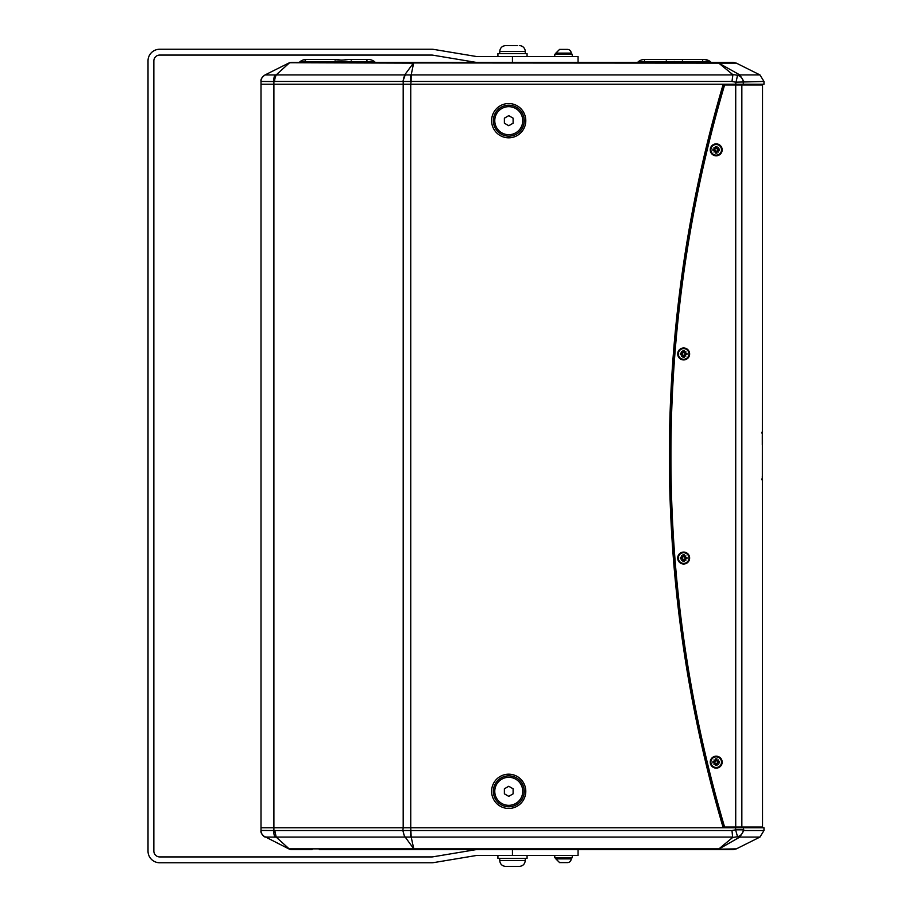 <?xml version="1.0" encoding="UTF-8"?>
<svg xmlns="http://www.w3.org/2000/svg" width="912" height="912" viewBox="0 0 912 912"><rect width="100%" height="100%" fill="white"/><g stroke="black" fill="none" stroke-linecap="round" stroke-linejoin="round"><path stroke-width="1.37" d="M319.325 849.631L733.1 849.631L736.36 848.867L718.519 849.186L732.667 837.478L737.523 836.737A7.285 7 -38.1 0 0 743.269 829.817L743.907 830.547L743.269 827.765L763.982 827.765L763.982 830.547L743.907 830.547L739.826 837.068L759.958 837.068L736.36 848.867M410.628 837.056L410.742 830.524L403.195 830.524A7.285 2.987 86.4 0 0 405.202 837.056L411.187 837.079L413.786 848.867L718.793 848.867L716.41 849.631L529.621 849.631M512.498 849.631L413.877 849.346M312.029 849.631L291.886 849.631A7.285 7.285 0 0 1 289.583 849.266L291.886 849.631A7.285 7.285 0 0 1 289.583 849.266L263.329 835.882M728.848 843.349L739.826 837.068M743.269 829.817L735.619 829.817L737.523 836.737L739.062 837.478L719.18 848.878M718.793 63.133L739.826 74.932L737.523 75.263L732.678 74.522L718.793 63.133L413.672 62.951L411.187 74.932L732.883 74.932L731.983 81.453L735.619 82.183L763.982 81.453L763.982 84.235L743.269 84.235L743.269 82.183A7.285 7 -141.9 0 0 737.523 75.263L735.619 84.235L410.742 84.235L723.205 84.235A1308.059 1305.277 90 0 0 723.205 827.765L410.742 827.765L735.619 827.765L735.619 829.817L731.983 830.547L732.667 837.478M411.187 837.079L410.742 827.765L261.003 827.765L261.003 830.456A7.285 7.262 0 0 0 265.244 837.045L276.199 837.125M743.269 827.765L735.619 827.765M413.786 848.867L405.202 837.056M275.082 837.045A7.285 2.975 -84.3 0 1 273.896 830.456L273.896 827.765L403.195 827.765L402.853 830.547L274.797 830.547L276.176 837.091L289.583 849.266M263.317 835.871L261.664 833.579M261.653 833.545L261.231 832.348M261.22 832.28L261.026 831.094M262.086 834.377A7.285 7.285 0 0 0 265.039 837.068L265.084 837.091C261.881 834.742 260.524 832.565 261.003 830.547A7.285 7.285 0 0 0 261.641 833.534M274.797 830.547L261.003 830.456M402.853 830.547L404.677 837.079M743.907 81.453L739.826 74.932L759.958 74.932L763.982 81.453M735.619 84.235L743.269 84.235M411.187 74.932L411.107 81.453L731.983 81.453M405.202 74.944L402.853 81.453L410.742 81.476L410.628 74.944L405.202 74.944A7.285 2.987 93.6 0 0 403.195 81.476L403.195 84.235L410.742 84.235L411.107 81.453M404.677 74.921L413.387 63.133L289.583 62.734L276.176 74.909C274.854 78.272 274.398 80.45 274.808 81.453L402.853 81.453M265.244 74.955L265.13 74.887C262.211 76.688 260.855 78.865 261.003 81.453L273.896 81.544A7.285 2.975 -95.7 0 1 275.093 74.955L265.244 74.955A7.285 7.262 180 0 0 261.003 81.544L261.003 84.235L273.896 84.235L273.896 81.544L274.808 81.453M276.199 74.887L275.093 74.955M719.203 63.133L736.36 63.133L733.1 62.369L291.886 62.369L288.625 63.133L265.084 74.909C261.881 77.258 260.524 79.435 261.003 81.453L261.003 81.544M716.41 62.369L718.519 62.814M289.583 62.734L291.886 62.369M261.003 827.765L261.003 84.235L403.195 84.235L273.896 84.235L273.896 827.765L261.003 827.765L261.003 830.547L261.003 820.481A7.285 7.285 0 0 0 261.003 820.481L261.003 830.547M760.619 84.235L760.619 84.964M757.211 84.235L757.211 84.964M750.998 84.235L750.998 84.964M746.643 84.235L746.643 84.964M741.376 84.235L741.376 84.964M736.862 84.235L736.862 84.964M736.862 827.036L736.862 827.765M741.376 827.036L741.376 827.765M508.782 115.653L504.439 118.161L504.439 123.211L508.782 125.719M403.195 84.235L410.742 84.235L410.742 827.765L403.195 827.765L403.195 84.235M508.782 786.281L504.439 788.789L504.439 793.839L508.782 796.347M524.24 791.32A15.47 15.436 -90 0 0 501.087 777.925A15.47 15.436 -90 0 0 501.087 804.715A15.47 15.436 -90 0 0 524.24 791.32M508.748 777.309L508.805 777.309A14.011 13.976 90 0 1 522.793 791.32A14.011 13.976 90 0 1 508.782 805.33L508.748 805.33A14.011 13.976 90 0 1 494.771 791.32A14.011 13.976 90 0 1 508.748 777.309A14.011 13.976 90 0 1 522.736 791.32A14.011 13.976 90 0 1 508.748 805.33M524.24 120.68A15.47 15.436 -90 0 0 501.087 107.285A15.47 15.436 -90 0 0 501.087 134.075A15.47 15.436 -90 0 0 524.24 120.68M508.748 106.67L508.805 106.67A14.011 13.976 90 0 1 522.793 120.68A14.011 13.976 90 0 1 508.782 134.691L508.748 134.691A14.011 13.976 90 0 1 494.771 120.68A14.011 13.976 90 0 1 508.748 106.67A14.011 13.976 90 0 1 522.736 120.68A14.011 13.976 90 0 1 508.748 134.691M732.484 84.235L732.484 84.964M732.484 827.036L732.484 827.765M761.748 84.235L761.748 84.964M761.748 827.036L761.748 827.765M760.619 827.036L760.619 827.765M757.211 827.036L757.211 827.765M750.998 827.036L750.998 827.765M746.643 827.036L746.643 827.765M762.523 827.036L741.844 827.036L741.844 84.964L762.523 84.964L762.341 480.476A2.189 2.189 90 0 1 762.375 480.784L762.523 827.036M741.844 84.964L735.722 84.964L735.722 827.036L724.595 827.036A1306.6 1303.829 -90 0 1 724.595 84.964L735.722 84.964M735.722 827.036L741.844 827.036M677.696 353.947A5.974 5.962 90 0 1 683.658 347.974A5.974 5.962 90 0 1 689.632 353.947A5.974 5.962 90 0 1 683.658 359.921A5.974 5.962 90 0 1 677.696 353.947M710.243 762.158A5.974 5.962 90 0 1 716.205 756.185A5.974 5.962 90 0 1 722.167 762.158A5.974 5.962 90 0 1 716.205 768.132A5.974 5.962 90 0 1 710.243 762.158M677.696 558.053A5.974 5.962 90 0 1 683.658 552.079A5.974 5.962 90 0 1 689.632 558.053A5.974 5.962 90 0 1 683.658 564.026A5.974 5.962 90 0 1 677.696 558.053M710.243 149.842A5.974 5.962 90 0 1 716.205 143.868A5.974 5.962 90 0 1 722.167 149.842A5.974 5.962 90 0 1 716.205 155.815A5.974 5.962 90 0 1 710.243 149.842M716.239 144.518L716.205 144.518A5.324 5.312 90 0 1 721.552 149.842A5.324 5.312 90 0 1 716.228 155.165A5.324 5.312 90 0 1 710.893 149.842A5.324 5.312 90 0 1 716.205 144.518A5.324 5.312 90 0 1 721.517 149.842A5.324 5.312 90 0 1 716.205 155.165L716.239 155.165M683.704 552.729L683.658 552.729A5.324 5.312 90 0 1 689.016 558.053A5.324 5.312 90 0 1 683.681 563.377A5.324 5.312 90 0 1 678.357 558.053A5.324 5.312 90 0 1 683.658 552.729A5.324 5.312 90 0 1 688.97 558.053A5.324 5.312 90 0 1 683.658 563.377L683.704 563.377M716.239 756.835L716.205 756.835A5.324 5.312 90 0 1 721.552 762.158A5.324 5.312 90 0 1 716.228 767.482A5.324 5.312 90 0 1 710.893 762.158A5.324 5.312 90 0 1 716.205 756.835A5.324 5.312 90 0 1 721.517 762.158A5.324 5.312 90 0 1 716.205 767.482L716.239 767.482M683.704 348.623L683.658 348.623A5.324 5.312 90 0 1 689.016 353.947A5.324 5.312 90 0 1 683.681 359.271A5.324 5.312 90 0 1 678.357 353.947A5.324 5.312 90 0 1 683.658 348.623A5.324 5.312 90 0 1 688.97 353.947A5.324 5.312 90 0 1 683.658 359.271L683.704 359.271M762.341 431.524L762.375 431.216A2.189 2.189 90 0 1 762.341 431.558L762.295 437.988M717.812 762.489L716.786 764.518A2.405 2.405 90 0 1 715.806 764.518L715.407 763.048L713.948 762.649A2.405 2.405 90 0 1 713.948 761.668L715.407 761.269L715.806 759.799A2.405 2.405 90 0 1 716.786 759.799L717.185 761.269L718.645 761.668A2.405 2.405 90 0 1 718.645 762.649L717.22 762.945L718.417 764.381L716.98 763.184L716.627 763.686M718.417 764.381L717.22 762.945M713.993 764.381L715.407 763.048M715.806 764.518L715.418 765.385L715.418 763.184M718.645 762.649L717.698 762.614M715.418 765.385A3.317 3.317 -90 0 0 716.992 765.385L716.786 764.518M716.992 765.385L716.65 763.663M713.948 761.668L712.979 761.372A3.317 3.317 -90 0 0 712.979 762.945L713.948 762.649M712.979 762.945L714.7 762.614M719.42 762.945A3.317 3.317 -90 0 0 719.42 761.372L718.645 761.668M715.806 759.799L715.966 760.631M716.98 761.132L718.417 759.947L716.98 761.132L716.786 759.799M712.979 761.372L715.179 761.383L713.993 759.947L715.749 760.665M718.417 759.947L717.22 761.383L717.812 761.828M719.42 761.372L717.698 761.702M713.993 759.947L715.179 761.383M685.277 354.278L684.239 356.307A2.405 2.405 90 0 1 683.27 356.307L682.86 354.836L681.401 354.437A2.405 2.405 90 0 1 681.401 353.457L682.86 353.058L683.27 351.587A2.405 2.405 90 0 1 684.239 351.587L684.65 353.058L686.109 353.457A2.405 2.405 90 0 1 686.109 354.437L684.684 354.734L685.87 356.159L684.445 354.973L684.08 355.475M685.87 356.159L684.684 354.734M681.446 356.159L682.86 354.836M683.27 356.307L682.883 357.173L682.883 354.973M686.109 354.437L685.163 354.403M682.883 357.173A3.317 3.317 -90 0 0 684.445 357.173L684.239 356.307M684.445 357.173L684.114 355.452M681.401 353.457L680.443 353.161A3.317 3.317 -90 0 0 680.443 354.734L681.401 354.437M680.443 354.734L682.165 354.403M686.884 354.734A3.317 3.317 -90 0 0 686.884 353.161L686.109 353.457M683.27 351.587L683.43 352.42M684.445 352.921L685.87 351.736L684.445 352.921L684.239 351.587M680.443 353.161L682.643 353.161L681.446 351.736L683.213 352.442M685.87 351.736L684.684 353.161L685.277 353.617M686.884 353.161L685.163 353.491M681.446 351.736L682.643 353.161M685.277 558.383L684.239 560.413A2.405 2.405 90 0 1 683.27 560.413L682.86 558.942L681.401 558.543A2.405 2.405 90 0 1 681.401 557.563L682.86 557.164L683.27 555.693A2.405 2.405 90 0 1 684.239 555.693L684.65 557.164L686.109 557.563A2.405 2.405 90 0 1 686.109 558.543L684.684 558.839L685.87 560.264L684.445 559.079L684.08 559.58M685.87 560.264L684.684 558.839M681.446 560.264L682.86 558.942M683.27 560.413L682.883 561.279L682.883 559.079M686.109 558.543L685.163 558.509M682.883 561.279A3.317 3.317 -90 0 0 684.445 561.279L684.239 560.413M684.445 561.279L684.114 559.558M681.401 557.563L680.443 557.266A3.317 3.317 -90 0 0 680.443 558.839L681.401 558.543M680.443 558.839L682.165 558.509M686.884 558.839A3.317 3.317 -90 0 0 686.884 557.266L686.109 557.563M683.27 555.693L683.43 556.525M684.445 557.027L685.87 555.841L684.445 557.027L684.239 555.693M680.443 557.266L682.643 557.266L681.446 555.841L683.213 556.548M685.87 555.841L684.684 557.266L685.277 557.722M686.884 557.266L685.163 557.597M681.446 555.841L682.643 557.266M717.812 150.172L716.786 152.201A2.405 2.405 90 0 1 715.806 152.201L715.407 150.731L713.948 150.332A2.405 2.405 90 0 1 713.948 149.351L715.407 148.952L715.806 147.482A2.405 2.405 90 0 1 716.786 147.482L717.185 148.952L718.645 149.351A2.405 2.405 90 0 1 718.645 150.332L717.22 150.617L718.417 152.053L716.98 150.868L716.627 151.369M718.417 152.053L717.22 150.617M713.993 152.053L715.407 150.731M715.806 152.201L715.418 153.068L715.418 150.868M718.645 150.332L717.698 150.298M715.418 153.068A3.317 3.317 -90 0 0 716.992 153.068L716.786 152.201M716.992 153.068L716.65 151.335M713.948 149.351L712.979 149.055A3.317 3.317 -90 0 0 712.979 150.628L713.948 150.332M712.979 150.628L714.7 150.298M719.42 150.628A3.317 3.317 -90 0 0 719.42 149.055L718.645 149.351M715.806 147.482L715.966 148.314M716.98 148.816L718.417 147.619L716.98 148.816L716.786 147.482M712.979 149.055L715.179 149.055L713.993 147.619L715.749 148.337M718.417 147.619L717.22 149.055L717.812 149.511M719.42 149.055L717.698 149.386M713.993 147.619L715.179 149.055M762.295 444.611L762.295 435.731M762.489 438.296L762.295 440.724M762.489 439.869L762.489 443.756M374.992 62.369L299.592 62.369M335.149 60.181L334.419 59.451L306.5 59.451A10.568 10.568 0 0 0 299.866 61.788L374.718 61.788A10.568 10.568 0 0 0 368.083 59.451L348.749 59.451C342.718 60.34 338.101 60.34 334.909 59.451L335.992 59.451A0.73 0.593 90 0 1 336.425 59.679M336.437 59.462L341.533 60.169M374.718 61.788A0.73 0.73 0 0 1 374.992 62.324A0.73 0.73 0 0 0 374.718 61.788A0.73 0.73 0 0 1 374.992 62.324A0.73 0.73 0 0 0 374.718 61.788A0.73 0.73 0 0 1 374.992 62.324A0.73 0.73 0 0 0 374.718 61.788A10.568 10.568 0 0 0 368.083 59.451A10.568 2.827 -90 0 0 366.305 61.788L366.236 62.369M351.188 60.181L351.918 59.451L348.749 59.451C339.914 60.728 335.901 59.702 334.909 59.451M513.114 118.161L513.114 123.211L508.748 125.731L504.382 123.211L504.382 118.161L508.748 115.63L513.114 118.161M513.114 788.789L513.114 793.839L508.748 796.37L504.382 793.839L504.382 788.789L508.748 786.269L513.114 788.789M491.602 791.32A17.134 17.089 90 0 1 508.702 774.185A17.134 17.089 90 0 1 525.791 791.32A17.134 17.089 90 0 1 508.702 808.454A17.134 17.089 90 0 1 491.602 791.32M491.602 120.68A17.134 17.089 90 0 1 508.702 103.546A17.134 17.089 90 0 1 525.791 120.68A17.134 17.089 90 0 1 508.702 137.815A17.134 17.089 90 0 1 491.602 120.68M723.387 827.765A1308.059 1305.277 90 0 1 723.387 84.235M670.103 59.462L703.939 59.451A10.568 10.545 90 0 1 710.562 61.788L638.183 61.788A0.73 0.73 -90 0 0 637.91 62.324L702.548 62.369M674.014 59.554L674.926 59.542M645.753 59.451L683.122 59.451L682.393 60.181M702.992 59.451A10.568 0.684 90 0 0 702.559 61.788L709.889 62.324A0.73 0.73 90 0 0 709.616 61.788A10.568 10.545 90 0 0 702.992 59.451L678.722 59.451M644.807 59.451A10.568 10.568 0 0 0 638.161 61.788A10.568 10.545 -90 0 1 644.807 59.451A10.568 0.684 90 0 0 644.374 61.788L639.13 61.788M566.888 49.396L560.15 49.396M555.864 54.207L555.864 53.124L571.174 53.124A3.728 3.728 0 0 0 567.446 49.396M477.01 62.369A11.662 11.662 0 0 1 475.095 62.21L432.79 55.153A5.837 5.837 0 0 0 431.832 55.073L159.68 55.073A5.837 5.837 0 0 0 153.854 60.91L153.854 851.09A5.837 5.837 0 0 0 159.68 856.927L431.832 856.927A5.837 5.837 0 0 0 432.79 856.847L475.095 849.79A11.662 11.662 0 0 1 477.01 849.631M578.048 849.631L578.048 855.467L477.01 855.467A5.837 5.837 0 0 0 476.053 855.547L433.747 862.592A11.662 11.662 0 0 1 431.809 862.752L159.68 862.752A11.662 11.662 0 0 1 148.018 851.09L148.018 60.91A11.662 11.662 0 0 1 159.68 49.248L431.809 49.248A11.662 11.662 0 0 1 433.747 49.408L476.053 56.453A5.837 5.837 0 0 0 477.01 56.533L578.048 56.533L578.048 62.369M497.918 855.467L497.918 858.386L527.068 858.386L527.068 855.467M554.77 855.467L554.77 857.793L572.269 857.793L572.269 855.467M527.068 56.533L527.068 53.614L497.918 53.614L497.918 56.533M572.269 56.533L572.269 54.207L554.77 54.207L554.77 56.533M499.742 860.495C500.084 864.086 502.056 866.047 505.647 866.4L519.35 866.4C522.929 866.047 524.902 864.086 525.255 860.495L499.742 860.495L499.742 858.386M560.15 862.604L566.888 862.604M555.864 857.793L555.864 858.876L571.174 858.876A3.728 3.728 0 0 1 567.446 862.604M517.549 45.6L505.647 45.6C502.056 45.953 500.084 47.914 499.742 51.505L525.255 51.505A5.905 5.905 0 0 0 519.35 45.6M731.983 830.547L411.107 830.547M411.187 837.068L732.883 837.068M413.387 848.867L289.309 848.867M276.154 837.068L404.677 837.068M404.677 74.932L276.154 74.932M719.169 761.44A3.055 3.044 90 0 1 719.169 762.877M716.935 765.122A3.055 3.044 90 0 1 715.498 765.122M713.252 762.877A3.055 3.044 90 0 1 713.252 761.44M715.498 759.194A3.055 3.044 90 0 1 716.935 759.194M716.992 758.932A3.317 3.317 -90 0 0 715.418 758.932M686.633 353.229A3.055 3.044 90 0 1 686.633 354.665M684.388 356.911A3.055 3.044 90 0 1 682.951 356.911M680.717 354.665A3.055 3.044 90 0 1 680.717 353.229M682.951 350.983A3.055 3.044 90 0 1 684.388 350.983M684.445 350.721A3.317 3.317 -90 0 0 682.883 350.721M686.633 557.335A3.055 3.044 90 0 1 686.633 558.771M684.388 561.017A3.055 3.044 90 0 1 682.951 561.017M680.717 558.771A3.055 3.044 90 0 1 680.717 557.335M682.951 555.089A3.055 3.044 90 0 1 684.388 555.089M684.445 554.827A3.317 3.317 -90 0 0 682.883 554.827M719.169 149.123A3.055 3.044 90 0 1 719.169 150.56M716.935 152.806A3.055 3.044 90 0 1 715.498 152.806M713.252 150.56A3.055 3.044 90 0 1 713.252 149.123M715.498 146.878A3.055 3.044 90 0 1 716.935 146.878M716.992 146.615A3.317 3.317 -90 0 0 715.418 146.615M304.654 62.369L304.722 61.788A10.568 2.827 -90 0 1 306.5 59.451M703.939 59.451A10.568 10.568 0 0 1 710.573 61.788A0.73 0.73 90 0 1 710.836 62.324L709.889 62.369M644.351 62.369L644.374 61.788M512.441 849.631L512.441 855.467M512.441 62.369L512.441 56.533M763.982 830.547L759.958 837.068M736.36 63.133L759.958 74.932M761.657 432.961L762.523 431.216M762.295 476.269L762.341 480.476M341.989 60.158L348.145 59.462M761.657 479.039L762.523 480.784M666.353 60.181L665.623 59.451M674.401 59.554L673.82 59.542M571.174 53.124L571.174 54.207M555.864 53.124L559.603 49.396M525.255 860.495L525.255 858.386M571.174 858.876L571.174 857.793M555.864 858.876L559.603 862.604M499.742 51.505L499.742 53.614M525.255 51.505L525.255 53.614"/></g></svg>
